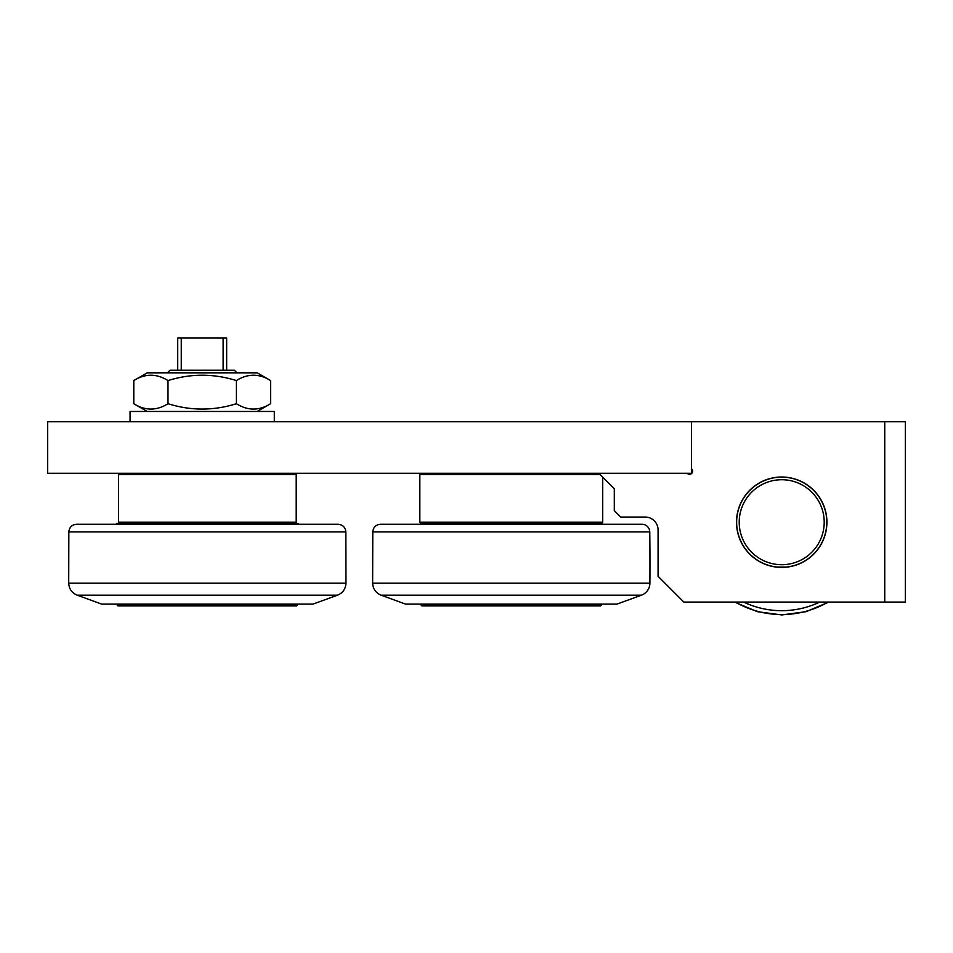 <?xml version="1.0" encoding="UTF-8"?>
<svg xmlns="http://www.w3.org/2000/svg" width="953" height="953" viewBox="0 0 953 953"><rect width="100%" height="100%" fill="white"/><g stroke="black" fill="none" stroke-linecap="round" stroke-linejoin="round"><path stroke-width="1.43" d="M739.218 522.22A42.504 42.504 0 0 1 802.962 485.411A42.504 42.504 0 0 1 802.962 559.018A42.504 42.504 0 0 1 739.218 522.22M736.645 522.22A45.077 45.077 0 0 0 781.722 567.297A45.077 45.077 0 0 0 826.787 522.22A45.077 45.077 0 0 0 781.722 477.143A45.077 45.077 0 0 0 736.645 522.22M274.309 421.762L274.309 411.47L130.073 411.47L130.073 421.762M147.203 372.826L257.179 372.826L270.592 380.569C259.192 373.445 247.792 373.445 236.392 380.569C213.591 373.445 190.791 373.445 167.99 380.569C156.59 373.445 145.19 373.445 133.789 380.569L147.203 372.826M147.203 411.47L133.789 403.715C145.19 410.85 156.59 410.85 167.99 403.715C190.791 410.85 213.591 410.85 236.392 403.715C247.792 410.85 259.192 410.85 270.592 403.715L270.592 380.569M236.392 380.569L236.392 403.715M167.99 380.569L167.99 403.715M133.789 380.569L133.789 403.715M601.414 604.131L601.414 605.155L421.119 605.155L421.119 604.131M421.119 605.155L421.893 605.929L600.652 605.929L601.414 605.155M641.429 595.184L616.877 604.131L405.668 604.131L381.117 595.184L641.429 595.184A12.877 12.877 0 0 0 649.898 583.176A2575.673 2575.673 0 0 0 649.767 531.905A7.731 7.731 0 0 0 642.048 524.281L380.497 524.281L642.048 524.281M602.07 524.281L602.07 523.507L420.476 523.507L420.476 524.281M181.261 338.053L223.121 338.053L223.121 370.252L181.261 370.252L181.261 338.053L177.723 338.053L177.723 370.252L169.991 370.252L167.418 372.826M236.963 372.826L234.39 370.252L226.659 370.252L226.659 338.053L223.121 338.053M226.659 370.252L223.121 370.252M181.261 370.252L177.723 370.252M207.337 522.22L118.482 522.22L118.482 474.57L296.204 474.57L296.204 522.22L207.337 522.22M601.414 523.507L602.713 522.22L419.832 522.22L421.119 523.507M421.119 473.284L419.832 474.57L600.128 474.57M47.65 473.284L691.568 473.284L691.568 421.762L47.65 421.762L47.65 473.284M884.741 602.07L905.35 602.07L905.35 421.762L884.741 421.762L884.741 602.07L683.837 602.07L658.082 576.303L658.082 529.939A12.877 12.877 0 0 0 645.205 517.062L620.737 517.062L614.304 510.629L614.304 488.734L598.841 473.284M787.571 567.047L775.873 567.047L787.571 567.047M691.568 468.912A3.085 3.085 0 0 1 691.699 473.403A3.085 3.085 0 0 1 687.208 473.284M826.918 522.22A45.208 45.208 0 0 1 781.722 567.416A45.208 45.208 0 0 1 736.514 522.22A45.208 45.208 0 0 1 781.722 477.012A45.208 45.208 0 0 1 826.918 522.22M658.082 529.939A12.877 12.877 0 0 0 645.205 517.062M691.568 421.762L884.741 421.762M141.949 524.281L76.574 524.281C71.928 524.722 69.343 527.271 68.842 531.905L345.844 531.905C345.331 527.271 342.758 524.722 338.112 524.281L141.949 524.281M337.493 595.184L312.941 604.131L101.745 604.131L77.181 595.184L337.493 595.184C342.818 592.945 345.641 588.942 345.975 583.176L68.711 583.176L68.842 531.905M298.134 524.281L298.134 523.507L116.552 523.507L116.552 524.281M117.969 605.929L296.717 605.929L297.491 605.155L117.195 605.155L117.969 605.929M819.783 602.07A88.462 88.462 0 0 1 743.65 602.07M735.382 602.07A92.322 92.322 0 0 0 828.062 602.07M380.497 524.281C375.851 524.722 373.278 527.271 372.778 531.905L649.767 531.905M649.898 583.176L372.647 583.176L372.778 531.905M828.86 602.07L806.155 611.659L781.722 614.947L757.278 611.659L734.572 602.07M257.179 411.47L270.592 403.715M294.918 523.507L296.204 522.22M119.768 523.507L118.482 522.22M119.768 473.284L118.482 474.57M294.918 473.284L296.204 474.57M419.832 474.57L419.832 522.22M602.713 477.143L602.713 522.22M345.844 531.905L345.975 583.176M77.181 595.184C71.868 592.945 69.045 588.942 68.711 583.176M117.195 604.131L117.195 605.155M297.491 604.131L297.491 605.155M381.117 595.184C375.792 592.945 372.968 588.942 372.647 583.176"/></g></svg>
